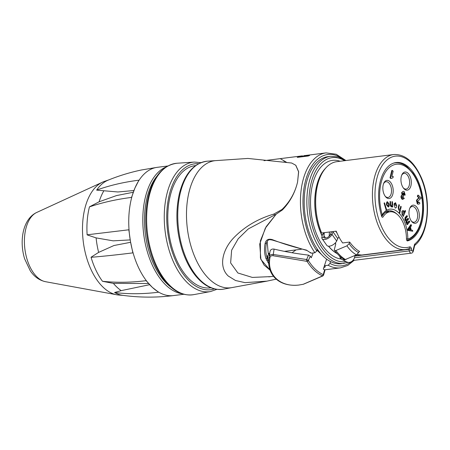 <?xml version="1.0" encoding="UTF-8"?>
<svg xmlns="http://www.w3.org/2000/svg" width="450" height="450" viewBox="0 0 450 450"><rect width="100%" height="100%" fill="white"/><g stroke="black" fill="none" stroke-linecap="round" stroke-linejoin="round"><path stroke-width="0.67" d="M268.627 253.558L269.707 253.423M388.654 204.092L387.444 202.388L386.994 204.683L388.198 206.359L388.654 204.092M403.723 213.902L403.684 211.483L402.351 212.046L402.379 214.476L403.723 213.902M410.169 229.866L409.77 228.116M405.197 195.086L404.218 191.61C403.284 191.121 402.593 191.424 402.148 192.504L402.57 195.053L401.552 195.975L401.569 197.499L402.429 199.125L404.286 198.523L403.543 197.55L402.733 197.989L402.435 196.712L403.38 196.447L403.757 195.396L403.335 195.126L403.014 193.404L403.942 192.786L404.325 194.468L405.197 195.086M417.898 196.453L419.614 198.073L417.836 199.018L416.931 200.469L417.864 203.861C418.708 204.441 419.383 204.188 419.884 203.102L419.057 202.146L418.168 202.714L417.819 201.189L421.245 198.011L418.219 195.143L417.898 196.453M392.299 170.393L390.516 177.761L391.219 178.425L392.946 177.784L393.255 176.507L391.882 176.513L393.165 171.214L392.299 170.393M412.74 231.266L412.515 230.282L411.182 230.046L410.501 227.087L411.474 225.731L411.227 224.668L408.066 229.337L408.296 230.349L412.74 231.266M409.269 228.808L410.158 227.571L410.709 229.972L408.589 229.674L409.269 228.808M409.753 221.771L409.421 221.012L408.24 222.463L406.941 222.356L407.109 220.928L408.589 219.111L408.257 218.357L406.929 219.977L405.782 219.707L405.99 218.227L407.424 216.461L407.093 215.708L405.529 217.626L405.371 219.949L406.378 220.838L406.53 222.598L407.498 223.498L407.177 223.892L407.475 224.567L409.753 221.771M406.463 238.894A1.524 0.292 0.3 0 1 407.807 239.029A25.914 14.456 82.8 0 0 398.498 212.597A25.914 14.456 82.8 0 0 382.252 214.808A1.524 1.041 31.5 0 1 382.298 215.764A1.524 1.041 31.5 0 1 381.639 216.146A24.39 13.607 -97.2 0 1 382.359 215.066M382.298 215.764C384.806 212.338 386.978 210.696 388.811 210.831A24.39 13.607 -97.2 0 1 397.097 214.234M404.213 188.949A9.146 5.102 82.8 0 0 410.782 186.272A9.146 5.102 82.8 0 0 408.757 174.043A9.146 5.102 82.8 0 0 401.873 174.791A9.146 5.102 82.8 0 0 403.56 188.235A9.146 5.102 82.8 0 0 404.213 188.949M386.128 197.331A9.146 5.102 82.8 0 0 392.692 194.648A9.146 5.102 82.8 0 0 390.668 182.419A9.146 5.102 82.8 0 0 383.782 183.172A9.146 5.102 82.8 0 0 385.47 196.611A9.146 5.102 82.8 0 0 386.128 197.331M412.256 222.097A9.146 5.102 82.8 0 0 418.821 219.414A9.146 5.102 82.8 0 0 416.801 207.186A9.146 5.102 82.8 0 0 409.916 207.939A9.146 5.102 82.8 0 0 411.604 221.383A9.146 5.102 82.8 0 0 412.256 222.097M386.117 209.919L384.081 203.113L384.525 202.798L386.561 209.604L386.117 209.919M402.233 198.051L403.043 197.612L403.284 197.938M403.009 199.389L401.929 199.187L401.068 197.561L401.046 196.042L402.069 195.12L401.642 192.566L403.149 191.419M404.724 194.749L404.696 195.154L403.819 194.529L403.397 192.814M402.969 196.262L402.66 196.363M417.668 202.776L418.556 202.208L418.854 202.556M418.5 204.159L417.364 203.929L416.424 200.531L417.336 199.08L419.113 198.141L417.397 196.515L417.718 195.204L418.112 195.581M390.983 178.2L390.713 178.487L390.015 177.823L391.798 170.454L392.192 170.831M410.113 227.638L410.642 229.956M412.2 231.154L407.796 230.411L407.565 229.399L410.726 224.73L410.844 225.236M405.191 219.083L405.349 219.904M406.282 220.179L407.756 218.419L407.914 218.779M406.344 221.85L406.507 222.542M407.43 222.789L408.921 221.074L409.078 221.434M407.317 224.207L406.969 224.629L406.676 223.954L406.997 223.56L406.029 222.66L405.877 220.905L404.865 220.011L405.028 217.688L406.592 215.769L406.749 216.129M402.12 214.937L401.912 211.427C402.536 210.476 403.194 210.302 403.881 210.898L404.331 212.321L405.141 210.414L405.568 211.016L403.273 216.422L402.885 215.876L403.099 215.364L402.12 214.937M398.919 204.609L399.397 205.042L398.734 207.962L399.077 209.621L400.168 208.778L400.736 206.257L401.214 206.691L399.774 213.053L399.296 212.619L399.814 210.336L398.824 210.206L398.261 207.529L398.919 204.609M395.168 208.007L394.031 204.48L396.259 205.56L395.488 203.4L394.622 204.064L394.104 203.692L395.539 202.697L396.765 205.993C396.495 207.456 395.961 208.125 395.168 208.007M390.218 204.75L390.032 201.516L390.538 201.561L390.724 204.767L391.427 206.229L392.119 204.57L391.956 201.696L392.462 201.741L392.76 207.011L392.304 206.966L392.265 206.218L391.359 206.994L390.296 205.622L390.218 204.75M388.333 207.084L386.505 204.896C386.353 203.209 386.618 202.134 387.309 201.667L389.154 203.929L389.115 206.207L388.333 207.084M406.969 240.654A1.524 1.26 -106.9 0 0 407.807 239.029A37.901 21.139 -97.2 0 0 421.065 193.343A37.901 21.139 -97.2 0 0 391.922 165.718A37.901 21.139 -97.2 0 0 382.252 214.808A1.524 0.349 163.7 0 1 381.33 215.229M401.659 175.314A7.926 4.421 -97.2 0 1 404.123 173.351A7.926 4.421 -97.2 0 1 409.5 180.664A7.926 4.421 -97.2 0 1 406.103 189.079A7.926 4.421 -97.2 0 1 403.464 188.027A7.926 4.421 -97.2 0 1 403.223 187.785M409.702 208.457A7.926 4.421 -97.2 0 1 412.166 206.494A7.926 4.421 -97.2 0 1 417.544 213.806A7.926 4.421 -97.2 0 1 414.146 222.227A7.926 4.421 -97.2 0 1 411.508 221.175A7.926 4.421 -97.2 0 1 411.266 220.933M390.684 211.753A7.926 4.421 -97.2 0 1 391.072 210.881M383.569 183.69A7.926 4.421 -97.2 0 1 386.038 181.727A7.926 4.421 -97.2 0 1 388.671 182.773A7.926 4.421 -97.2 0 1 391.506 191.379A7.926 4.421 -97.2 0 1 388.012 197.454A7.926 4.421 -97.2 0 1 385.374 196.408A7.926 4.421 -97.2 0 1 385.132 196.166M389.317 211.894A24.39 13.607 82.8 0 0 387.073 211.297M324.219 232.931L323.308 233.297M322.155 235.935L321.806 237.521L323.831 237.33L324.141 234.051L322.352 234.298L322.155 235.935M321.806 237.521A6.098 3.15 -35.1 0 0 322.127 238.719L326.801 245.357A6.098 3.15 -35.1 0 0 331.656 245.526A6.098 3.15 -35.1 0 0 336.673 241.02L337.742 238.573A1.828 0.968 141.9 0 1 339.075 237.229M322.127 238.719A6.098 3.15 -35.1 0 0 326.981 238.888A6.098 3.15 -35.1 0 0 332.004 234.382L333.067 231.936A1.828 0.968 141.9 0 1 333.315 231.519M323.831 237.33A3.932 2.031 -35.1 0 0 323.944 237.544A3.932 2.031 -35.1 0 0 327.077 237.651A3.932 2.031 -35.1 0 0 330.317 234.743L332.004 234.382L330.317 234.743M323.933 235.71L325.598 238.067M331.661 231.727A3.966 2.093 -38.1 0 0 331.391 232.234L330.289 234.709M329.141 236.278L329.428 232.397A4.877 3.347 -46.5 0 0 329.439 232.009M324.141 234.051L324.242 232.661M340.312 258.047A6.098 4.928 -63.2 0 0 341.904 259.487L346.888 262.001A6.098 4.928 -63.2 0 0 354.808 255.999L354.853 255.493M340.307 258.081L342.006 258.024M339.581 256.016L340.296 258.064M341.904 259.487A6.098 4.928 -63.2 0 0 346.764 258.93M133.262 192.257L116.454 195.593L99.107 201.797L89.488 206.826A25.796 14.389 -97.2 0 0 89.46 206.882C102.341 202.494 116.37 199.333 131.541 197.409L134.933 188.049A64.642 36.051 -97.2 0 1 157.354 167.316L167.771 166.005M130.612 242.291L113.968 245.52L98.629 252.394A59.456 33.159 -97.2 0 1 96.092 237.887L87.142 234.883A25.796 14.389 -97.2 0 1 87.126 234.799L128.835 229.792L130.466 241.476A64.642 36.051 -97.2 0 1 134.933 188.049L138.949 180.18C123.778 182.098 109.688 185.394 96.683 190.074A25.796 14.389 -97.2 0 0 96.66 190.142L117.945 191.981L133.92 190.519M183.881 294.277L173.464 295.588A64.642 36.051 -97.2 0 1 152.319 287.353L146.121 280.676C130.939 282.561 116.398 282.763 102.482 281.278A25.796 14.389 -97.2 0 0 102.532 281.312L113.389 283.387L148.539 283.506M149.636 284.687L121.213 290.638L114.581 292.489A25.796 14.389 -97.2 0 0 114.621 292.534C128.739 294.21 143.387 294.103 158.563 292.213L152.319 287.353A64.642 36.051 -97.2 0 1 130.466 241.476L132.874 252.866C117.709 254.773 103.77 256.252 91.069 257.304A25.796 14.389 -97.2 0 1 91.058 257.22L98.629 252.394M96.092 237.887L113.141 240.84L130.202 239.917M103.719 181.648A57.645 32.152 82.8 0 0 83.289 241.779A57.645 32.152 82.8 0 0 117.968 294.969L123.3 295.414M157.028 167.361L141.351 169.999C129.943 172.406 118.89 175.787 108.191 180.135M173.464 295.588C156.431 297.709 139.494 297.624 122.659 295.324A58.691 32.732 -97.2 0 1 114.621 292.534M102.482 281.278A58.691 32.732 -97.2 0 1 91.069 257.304M87.126 234.799A58.691 32.732 -97.2 0 1 89.46 206.882M96.683 190.074A58.691 32.732 -97.2 0 1 108.174 180.141M308.869 155.047L307.423 155.256M324.428 265.714L328.123 265.247A57.932 32.31 82.8 0 0 340.509 267.846L347.771 265.438L354.218 260.269M330.474 261.562L330.019 263.447L328.123 265.247M310.596 252.495L311.158 253.215L314.927 252.743L316.822 250.942L317.278 249.058M301.613 249.193L284.411 251.353M269.741 253.198L268.493 253.356A51.834 28.912 82.8 0 0 269.505 254.818M295.841 165.341L298.642 171.681L297.574 182.031C295.009 192.797 289.952 202.101 282.403 209.947L282.454 209.897C289.974 202.056 295.014 192.763 297.574 182.031L298.581 171.782L295.734 165.24L291.679 163.024L247.933 158.439L207.444 161.179A64.519 35.983 -97.2 0 0 180.287 193.033A64.519 35.983 -97.2 0 0 200.919 280.772A64.519 35.983 -97.2 0 0 223.515 289.147C213.255 290.689 203.732 285.969 194.94 274.989C189.754 268.329 185.569 260.207 182.385 250.611C176.248 231.069 175.252 212.04 179.404 193.523C184.551 173.717 193.899 162.934 207.444 161.179M270.714 276.609L252.321 277.419L237.87 272.981L230.631 262.929L231.632 250.217L238.196 238.787L248.248 228.938L276.216 214.138L266.186 226.637L260.37 240.879L260.421 258.114L264.099 265.095L270.107 270.174L260.899 259.476L259.729 244.058L265.331 228.156L276.216 214.138L282.403 209.947M283.77 160.982L286.56 162.315L280.266 158.648M323.809 267.598L324.562 267.317C325.541 266.906 325.474 266.377 324.354 265.725M311.158 253.215L306.422 250.11C294.053 247.157 282.673 243.664 272.289 239.619C268.358 238.534 265.967 239.799 265.112 243.422C264.094 248.822 264.386 253.868 265.989 258.559L268.886 263.936M297.225 157.388A57.932 32.31 -97.2 0 1 298.586 156.825L309.634 155.436A57.932 32.31 82.8 0 0 308.272 155.998L297.225 157.388M345.926 160.532L336.201 154.232L326.07 152.888L303.733 155.706M305.387 155.554L307.187 155.391M302.338 156.746L302.287 156.358M265.989 258.559A0.917 0.63 160.3 0 0 267.137 257.918L267.851 254.959L267.851 259.673L267.137 257.918C265.613 253.361 265.376 248.445 266.417 243.18A0.917 0.546 -169.1 0 1 265.112 243.422M268.813 261.495L267.851 259.673A0.917 0.636 155 0 1 266.743 260.364M324.562 267.317A0.917 0.771 -110.3 0 1 324.017 266.957M266.546 242.64L266.479 242.893C268.273 239.192 268.796 239.422 272.391 240.081A0.917 0.315 -69 0 1 272.289 239.619M306.759 250.2L306.422 250.11M269.331 255.977L268.234 253.384L267.142 241.352M267.885 262.474L268.847 263.25M357.227 254.362A47.869 26.702 82.8 0 0 361.305 254.947L354.831 255.763M414.613 245.481C428.619 234.861 431.707 200.773 421.29 177.57C414.113 161.657 404.882 153.979 393.615 154.541L336.864 161.668A47.869 26.702 82.8 0 0 321.637 232.987L336.201 231.159A47.869 26.702 82.8 0 0 342.647 242.955L349.678 242.072A47.869 26.702 82.8 0 0 359.651 251.528L359.077 251.601M353.419 259.791A3.049 1.699 82.8 0 0 354.516 260.274L411.266 253.148C412.161 253.176 412.841 252.512 413.308 251.162L414.675 245.503A1.828 0.855 13.6 0 0 414.405 244.884L413.038 250.543A1.828 0.855 13.6 0 1 413.308 251.162M408.493 248.856A1.828 1.508 -108.7 0 0 408.741 248.805A1.828 1.508 -108.7 0 0 409.657 246.881A46.041 25.678 -97.2 0 1 375.137 189.833A46.041 25.678 -97.2 0 1 415.012 167.243A46.041 25.678 -97.2 0 1 414.956 243.877A1.828 1.434 50.6 0 1 414.686 245.413M408.589 248.85A0.608 0.337 -97.2 0 1 408.926 249.3L354.803 256.095M414.956 243.877A2.441 1.361 82.8 0 0 414.405 244.884M381.656 216.315A39.639 22.106 -97.2 0 1 396.146 162.523A39.639 22.106 -97.2 0 1 422.831 197.696A39.639 22.106 -97.2 0 1 407.576 240.885A1.524 0.849 82.8 0 1 406.463 239.141A23.782 13.264 82.8 0 0 390.004 211.804A23.782 13.264 82.8 0 0 383.04 216.945A1.524 0.849 82.8 0 1 381.656 216.315M318.144 181.091A39.639 22.106 82.8 0 0 317.858 181.654M390.004 211.804L385.335 212.389A23.782 13.264 82.8 0 0 385.189 212.411M328.59 246.195A46.648 26.021 82.8 0 0 331.622 249.463A46.648 26.021 82.8 0 0 337.106 253.524M325.097 168.829A46.648 26.021 82.8 0 0 322.155 235.907M323.679 234.118A45.124 25.166 -97.2 0 1 323.089 232.802M337.224 253.654A46.648 26.021 -97.2 0 1 331.521 249.474A46.648 26.021 -97.2 0 1 328.472 246.184M322.116 236.042A46.648 26.021 -97.2 0 1 325.699 168.109M345.668 160.566L338.231 156.909L330.733 156.296L328.072 156.628A53.966 30.099 82.8 0 0 304.273 198.017A53.966 30.099 82.8 0 0 323.572 256.573A53.966 30.099 82.8 0 0 341.522 263.722L348.21 262.401M349.762 242.19L349.132 243.619L346.933 245.829C349.684 249.829 352.851 252.827 356.428 254.824L358.627 252.619L359.218 251.269M356.428 254.824L345.409 259.504C341.994 257.434 338.827 254.436 335.914 250.504L334.811 250.554L334.288 249.739L335.717 244.254A1.221 0.838 -46.5 0 0 335.559 243.45A1.221 0.838 -46.5 0 0 335.014 243.281L334.974 243.287M334.474 250.279C337.41 254.278 340.661 257.355 344.222 259.504L345.409 259.504M336.071 252.996L336.606 252.951M335.914 250.504L346.933 245.829M329.203 235.457L330.053 235.209M322.312 276.007L303.182 284.293L298.834 285.047C280.102 287.314 266.749 274.551 269.972 257.687C270.281 256.162 271.305 255.51 273.049 255.729L307.097 261.371C311.423 268.256 316.491 273.054 322.296 275.771L322.312 276.007A1.221 0.951 -116.6 0 0 322.847 275.946L303.407 284.248A1.221 1.007 71 0 0 303.407 284.248L298.755 285.064A1.221 0.518 86.3 0 0 298.834 285.047M322.341 275.799L323.286 275.327A1.221 0.951 -116.6 0 1 322.847 275.946M325.598 258.351L326.554 259.262L323.303 269.145L324.641 269.781L323.252 274.635A1.221 0.928 114.6 0 1 322.296 275.771M323.252 274.635C317.554 271.974 312.593 267.272 308.368 260.528A1.221 0.692 148.2 0 1 307.097 261.371L308.132 260.274M269.972 257.687A1.221 0.72 -171.1 0 1 269.201 256.871L269.156 257.164C266.119 273.611 278.196 287.218 298.755 285.064M273.049 255.729A1.221 0.377 -78.5 0 1 273.291 254.469C270.962 254.278 269.595 255.077 269.201 256.871L269.949 251.803C270.377 249.677 271.755 248.777 274.084 249.097C284.715 251.646 296.207 253.659 308.554 255.127L306.619 259.532A1.221 0.315 96 0 0 306.512 261.028M308.554 255.127L310.281 256.168L308.368 260.528L306.619 259.532L273.291 254.469L274.084 249.097M321.548 254.503L317.002 250.2L321.604 254.565M310.281 256.168L311.282 257.754L313.155 252.968M324.692 270.422L324.641 269.781M269.854 252.456L269.949 251.803M325.654 258.401L326.61 259.138M296.016 249.896L292.061 252.759M195.638 165.578L195.041 165.656A61.588 34.352 82.8 0 0 170.213 195.958A61.588 34.352 82.8 0 0 176.186 259.144A61.588 34.352 82.8 0 0 210.392 287.876L210.988 287.803M276.092 279.186L266.929 281.137L245.031 282.651L235.53 280.513L228.268 276.036C218.07 266.496 222.705 249.069 234.062 237.476C244.794 226.53 258.024 218.745 273.746 214.116L282.009 209.475C289.856 201.847 295.048 192.701 297.574 182.031L298.654 171.838L295.74 165.24M406.997 240.643C416.464 236.88 421.734 226.8 422.809 210.409C423.135 195.958 419.856 183.566 412.976 173.233L407.396 167.102C403.363 163.811 399.206 162.405 394.926 162.889A39.426 21.988 82.8 0 0 393.491 163.159M336.673 241.02L332.004 234.382M335.723 231.216L337.027 233.072M333.067 231.936L337.742 238.573M329.068 232.054L329.428 232.397M354.285 255.735L354.808 255.999M36.748 212.445C22.776 218.942 19.108 240.981 24.626 258.823L30.257 270.771C34.172 276.66 39.234 280.294 45.444 281.683A35.426 19.761 -97.2 0 1 24.896 249.097A35.426 19.761 -97.2 0 1 36.748 212.445L101.829 182.492M171.017 287.218A63.422 35.37 -97.2 0 1 145.378 233.966A63.422 35.37 -97.2 0 1 157.05 176.029M99.107 201.797A59.456 33.159 -97.2 0 1 103.759 190.963M121.213 290.638A59.456 33.159 -97.2 0 1 113.389 283.387M166.264 166.899A64.642 36.051 82.8 0 0 143.702 234.18A64.642 36.051 82.8 0 0 182.205 293.788M316.822 250.942A56.104 31.292 -97.2 0 1 305.685 180.18A56.104 31.292 -97.2 0 1 342.107 158.422M351.242 261.754A56.104 31.292 -97.2 0 1 330.019 263.447M326.07 152.888A57.932 32.31 82.8 0 0 302.715 181.389A57.932 32.31 82.8 0 0 314.927 252.743M393.615 154.541A47.869 26.702 82.8 0 0 373.089 205.369A47.869 26.702 82.8 0 0 405.546 249.536L354.814 255.909M413.038 250.543A1.221 0.681 -97.2 0 1 412.402 251.139A1.221 0.681 -97.2 0 1 411.761 250.245A1.828 0.287 -13.2 0 1 409.298 250.898L408.926 249.3A1.828 0.287 -13.2 0 0 411.384 248.648A2.441 1.361 82.8 0 0 409.657 246.881M411.761 250.245L411.384 248.648M354.448 257.788L409.298 250.898A3.049 1.699 82.8 0 0 411.277 253.148M340.138 161.257A49.697 27.72 82.8 0 0 311.158 192.06A49.697 27.72 82.8 0 0 328.376 252.411A49.697 27.72 82.8 0 0 341.179 259.014M346.078 261.591A52.442 29.25 -97.2 0 1 327.803 254.768A52.442 29.25 -97.2 0 1 310.185 187.521A52.442 29.25 -97.2 0 1 344.599 160.701M330.733 156.296A53.966 30.099 82.8 0 0 306.934 197.679A53.966 30.099 82.8 0 0 326.233 256.236A53.966 30.099 82.8 0 0 344.183 263.391M358.627 252.619C354.994 250.695 351.827 247.697 349.132 243.619M323.286 275.327L323.443 274.787M335.014 243.281L335.756 243.984M149.237 195.947A66.263 36.956 -97.2 0 1 177.126 163.232C163.232 165.026 153.641 176.096 148.348 196.436C144.09 215.46 145.108 235.007 151.414 255.083C154.682 264.938 158.985 273.285 164.312 280.119C173.334 291.392 183.111 296.235 193.635 294.654A66.263 36.956 -97.2 0 1 156.06 264.814A66.263 36.956 -97.2 0 1 149.237 195.947M200.998 162.636L194.304 162.067A65.273 36.405 82.8 0 0 166.832 194.293A65.273 36.405 82.8 0 0 173.554 262.136A65.273 36.405 82.8 0 0 210.566 291.532L193.635 294.654M266.929 281.143L231.913 287.601A64.029 35.713 -97.2 0 1 209.486 279.287A64.029 35.713 -97.2 0 1 186.638 208.822A64.029 35.713 -97.2 0 1 215.961 160.599M214.38 288.872A63.45 35.387 -97.2 0 1 176.692 262.974A63.45 35.387 -97.2 0 1 169.234 195.03A63.45 35.387 -97.2 0 1 198.658 163.704M274.506 214.836L273.746 214.116M267.266 257.377L267.812 257.31M394.926 162.889L393.902 163.018M391.191 174.971L390.69 175.039M400.939 207.906L400.348 207.979M398.7 208.187L398.183 208.249M406.907 223.132L406.406 223.194M45.444 281.683L115.914 294.615M108.793 179.888L103.731 181.643M302.524 155.841L264.054 160.672M340.509 267.846L324.743 269.826M272.391 240.081L306.534 250.386M405.546 249.536L408.741 248.805M324.99 270.163L323.567 275.124M269.151 257.181L269.899 252.135M194.304 162.067L177.126 163.232M231.913 287.601L223.515 289.147M210.566 291.532L216.911 289.327M268.768 276.857L273.324 276.283"/></g></svg>
